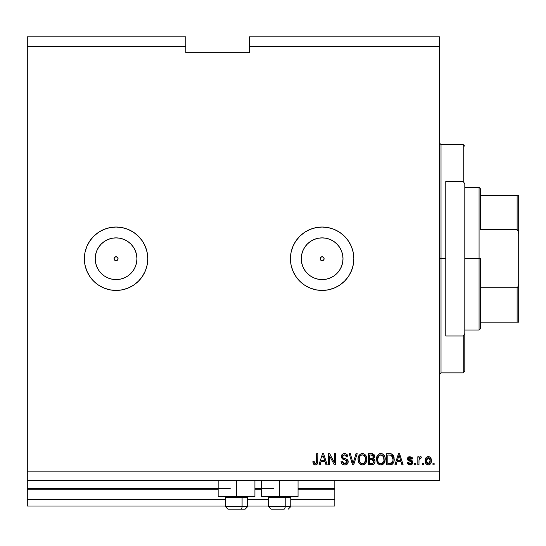 <?xml version="1.0" encoding="UTF-8"?>
<svg xmlns="http://www.w3.org/2000/svg" width="546" height="546" viewBox="0 0 546 546"><rect width="100%" height="100%" fill="white"/><g stroke="black" fill="none" stroke-linecap="round" stroke-linejoin="round"><path stroke-width="0.82" d="M334.821 506.019L290.752 506.019L334.821 506.019L334.821 499.679L290.752 499.679L334.821 499.679L334.821 489.216L298.048 489.216L334.821 489.216L334.821 506.019M268.564 506.019L247.638 506.019L268.564 506.019M225.443 506.019L27.3 506.019L225.443 506.019M268.564 499.679L247.638 499.679L268.564 499.679M225.443 499.679L27.3 499.679L27.3 506.019L27.3 499.679L225.443 499.679M261.268 489.216L254.927 489.216L261.268 489.216M218.154 489.216L27.3 489.216L27.3 499.679L27.3 488.581L230.2 488.581L27.3 488.581L27.3 489.216L218.154 489.216M334.821 488.581L334.821 489.216L334.821 488.581L298.048 488.581L334.821 488.581L334.821 480.657L334.821 488.581M273.314 488.581L254.927 488.581L273.314 488.581M27.3 480.657L27.3 488.581L27.3 480.657L439.441 480.657L27.3 480.657L27.3 471.143L439.441 471.143L439.441 46.321L249.222 46.321L249.222 52.662L185.817 52.662L185.817 36.814L27.3 36.814L185.817 36.814L185.817 46.321L27.3 46.321L185.817 46.321L185.817 52.662L249.222 52.662L249.222 46.321L439.441 46.321L439.441 36.814L249.222 36.814L439.441 36.814L439.441 471.143L27.3 471.143L27.3 480.657M322.14 260.715A1.979 1.979 0 0 1 320.161 258.736A1.979 1.979 0 0 1 322.14 256.75L323.539 257.33L324.119 258.736L323.539 260.135L322.14 260.715L320.741 260.135L320.161 258.736L320.741 257.33L322.14 256.75A1.979 1.979 0 0 1 324.119 258.736A1.979 1.979 0 0 1 322.14 260.715M116.066 260.715A1.979 1.979 0 0 1 114.087 258.736A1.979 1.979 0 0 1 117.472 257.33A1.979 1.979 0 0 1 116.073 260.715A1.979 1.979 0 0 1 114.667 257.33A1.979 1.979 0 0 1 116.066 256.75L117.472 257.33L118.052 258.736L117.472 260.135L116.066 260.715L114.667 260.135L114.087 258.736L114.667 257.33L116.066 256.75A1.979 1.979 0 0 1 118.052 258.736A1.979 1.979 0 0 1 116.066 260.715M111.998 279.19L116.066 279.593A20.864 20.864 0 0 1 95.209 258.736A20.864 20.864 0 0 1 116.066 237.872L120.14 238.274L124.051 239.462L127.662 241.387L130.822 243.98L133.415 247.147L135.34 250.75L136.527 254.661L136.93 258.736L136.527 262.803L135.34 266.714L133.415 270.325L130.822 273.485L127.662 276.078L124.051 278.01L120.14 279.19L116.066 279.593L111.998 279.19L108.088 278.01L104.477 276.078L101.317 273.485L98.724 270.325L96.799 266.714L95.611 262.803L95.209 258.736L95.611 254.661L96.799 250.75L98.724 247.147L101.317 243.98L104.477 241.387L108.088 239.462L111.998 238.274L116.066 237.872A20.864 20.864 0 0 1 136.93 258.736A20.864 20.864 0 0 1 116.066 279.593L120.14 279.19M318.072 279.19L322.14 279.593A20.864 20.864 0 0 1 301.276 258.736A20.864 20.864 0 0 1 322.14 237.872L326.208 238.274L330.125 239.462L333.729 241.387L336.889 243.98L339.482 247.147L341.414 250.75L342.601 254.661L343.004 258.736L342.601 262.803L341.414 266.714L339.482 270.325L336.889 273.485L333.729 276.078L330.125 278.01L326.208 279.19L322.14 279.593L318.072 279.19L314.155 278.01L310.551 276.078L307.391 273.485L304.798 270.325L302.866 266.714L301.679 262.803L301.276 258.736L301.679 254.661L302.866 250.75L304.798 247.147L307.391 243.98L310.551 241.387L314.155 239.462L318.072 238.274L322.14 237.872A20.864 20.864 0 0 1 343.004 258.736A20.864 20.864 0 0 1 322.14 279.593L326.208 279.19M304.552 285.108A31.702 31.702 0 0 0 322.14 290.438A31.702 31.702 0 0 1 290.438 258.736A31.702 31.702 0 0 1 322.14 227.034A31.702 31.702 0 0 0 304.552 232.357M304.504 232.391A31.702 31.702 0 0 0 304.504 285.08M98.478 285.108A31.702 31.702 0 0 0 118.926 290.308A31.702 31.702 0 0 1 98.478 285.108A31.702 31.702 0 0 0 116.066 290.438A31.702 31.702 0 0 1 84.364 258.736A31.702 31.702 0 0 1 116.066 227.034A31.702 31.702 0 0 0 98.478 232.357A31.702 31.702 0 0 1 118.926 227.156A31.702 31.702 0 0 0 98.478 232.357M98.43 232.391A31.702 31.702 0 0 0 86.78 246.601L89.708 241.12L93.653 236.316A31.702 31.702 0 0 1 98.43 232.391A31.702 31.702 0 0 0 98.43 285.08A31.702 31.702 0 0 1 86.78 270.871M95.959 234.227L93.653 236.316L98.457 232.371L103.938 229.443L109.882 227.641L116.066 227.034L122.256 227.641L128.201 229.443L133.681 232.371L138.486 236.316L142.431 241.12L145.359 246.601L147.161 252.545L147.775 258.736L147.161 264.919L145.359 270.864L142.431 276.344L138.486 281.149L133.681 285.094L128.201 288.022L122.256 289.83L116.066 290.438L109.882 289.83L103.938 288.022L98.457 285.094L93.653 281.149L89.708 276.344L86.78 270.864L84.978 264.919L84.364 258.736A31.702 31.702 0 0 1 86.78 246.608A31.702 31.702 0 0 0 84.364 258.736L84.978 252.545L86.78 246.601M254.927 496.505L218.154 496.505L236.541 496.505L236.541 480.657L236.541 496.505L254.927 496.505L254.927 480.657M298.048 496.505L261.268 496.505L279.654 496.505L279.654 480.657L279.654 496.505L298.048 496.505L298.048 480.657M27.3 36.814L27.3 471.143L27.3 36.814M339.735 232.364A31.702 31.702 0 0 0 322.14 227.034L328.323 227.641L334.275 229.443L339.755 232.371L344.56 236.316L348.498 241.12L351.433 246.601L353.235 252.545L353.842 258.736L353.235 264.919L351.433 270.864L348.498 276.344L344.56 281.149L339.755 285.094L334.275 288.022L328.323 289.83L322.14 290.438L315.957 289.83L310.005 288.022L304.525 285.094L299.72 281.149L295.782 276.344L292.847 270.864L291.045 264.919L290.438 258.736L291.045 252.545L292.847 246.601L295.782 241.12L299.72 236.316L304.525 232.371L310.005 229.443L315.957 227.641L322.14 227.034A31.702 31.702 0 0 1 353.842 258.736A31.702 31.702 0 0 1 322.14 290.438A31.702 31.702 0 0 0 339.735 285.108M329.634 464.803L329.634 455.971L329.634 464.803L328.48 464.803L328.48 453.706L329.709 453.706L334.391 462.551L334.391 453.706L335.544 453.706L335.544 464.803L334.309 464.803L329.634 455.971L334.309 464.803L335.544 464.803L335.544 453.706L334.391 453.706L334.391 462.551L329.709 453.706L328.48 453.706L328.48 464.803L329.634 464.803L328.48 464.803L328.48 453.706L329.709 453.706M348.198 461.295L347.645 463.609L346.662 464.503L345.065 464.939L343.27 464.714L342.035 463.916L341.038 461.575L341.018 461.199L342.171 461.056L342.929 462.94L344.567 463.643L346.041 463.418L347.031 462.162L346.505 460.49L342.656 459.043L341.516 457.746L341.523 455.384L342.731 453.999L345.195 453.61L346.976 454.456L347.932 456.879L346.785 457.022L346.164 455.425L344.567 454.859L343.093 455.275L342.478 456.934L343.216 458.039L347.229 459.5L348.225 461.718L346.512 459.07L342.82 457.76L342.458 456.633L344.567 454.859L346.785 457.022L347.932 456.879C347.775 454.77 346.635 453.665 344.526 453.562C342.547 453.637 341.475 454.654 341.305 456.606L347.072 461.752L344.826 463.65L342.171 461.056L341.018 461.199C341.154 463.554 342.397 464.803 344.731 464.946L344.724 464.946C346.853 464.885 348.02 463.813 348.225 461.718L348.218 461.507M353.535 461.759L356.006 453.706L357.2 453.706L353.706 464.803L352.518 464.803L349.201 453.706L350.382 453.706L353.05 463.506L356.006 453.706L357.2 453.706L356.006 453.706L353.05 463.506L350.382 453.706L349.201 453.706L352.518 464.803L353.706 464.803L352.518 464.803L349.201 453.706L350.382 453.706L352.928 463.008M362.66 464.939L360.558 464.503L358.633 462.339L358.033 458.893L358.988 455.473L360.462 454.067L362.926 453.596L364.353 454.06L366.332 456.449L366.81 459.268L366.216 462.346L364.264 464.516L362.414 464.946L365.683 463.254L366.81 459.268C366.898 456.04 365.431 454.142 362.421 453.562C359.357 454.156 357.889 456.101 358.019 459.404L359.145 463.206L361.937 464.926M381.101 464.939L379.006 464.503L377.081 462.339L376.481 458.893L377.436 455.473L378.904 454.067L381.374 453.596L382.801 454.06L384.78 456.449L385.258 459.268L384.664 462.346L382.712 464.516L380.862 464.946L384.125 463.254L385.258 459.268C385.339 456.04 383.879 454.142 380.869 453.562C377.805 454.156 376.337 456.101 376.467 459.404L377.586 463.206L380.378 464.926M423.443 463.22L423.443 464.803L422.29 464.803L422.29 463.22L423.443 463.22L422.29 463.22L422.29 464.803L423.443 464.803L422.29 464.803L422.29 463.22L423.443 463.22L423.443 464.803L423.443 463.22M431.374 460.688L430.739 463.554L429.013 464.864L426.876 464.585L425.511 462.926L425.307 459.316L426.29 457.384L427.545 456.674L429.088 456.702L430.303 457.446L431.374 460.688C431.47 458.367 430.432 457.002 428.276 456.592C426.085 457.009 425.047 458.401 425.177 460.769C425.054 463.131 426.092 464.523 428.276 464.946L428.276 464.946C430.487 464.51 431.524 463.09 431.374 460.688M315.629 464.933L313.575 464.168L315.308 464.946L313.575 464.168L312.919 461.493L314.073 461.343L314.83 463.527L315.738 463.595L316.441 462.994L316.666 453.706L317.82 453.706L317.738 462.51L317.117 464.161L315.308 464.946C317.206 464.571 318.038 463.336 317.82 461.24L317.82 453.706L316.666 453.706L316.516 462.817L315.363 463.65L314.073 461.343L312.919 461.493L313.39 463.868M396.116 464.803L397.078 461.493L396.116 464.803L394.915 464.803L398.457 453.706L399.583 453.706L403.125 464.803L401.931 464.803L400.962 461.493L397.078 461.493L400.962 461.493L401.931 464.803L403.125 464.803L399.583 453.706L398.457 453.706L394.915 464.803L396.116 464.803L394.915 464.803L398.457 453.706L399.583 453.706L403.125 464.803L401.931 464.803M412.783 462.346L412.319 463.923L411.104 464.796L408.545 464.578L407.309 462.353L408.463 462.209L408.954 463.377L410.135 463.793L411.288 463.397L411.616 462.346L411.247 461.725L408.046 460.374L407.459 458.647L408.196 457.166L409.05 456.715L411.834 457.173L412.639 458.899L411.486 459.043L411.056 458.074L410.046 457.746L409.09 457.93L408.626 458.927L412.073 460.585L412.783 462.346L408.606 458.729L410.046 457.746L411.486 459.043L412.639 458.899L410.005 456.592L407.452 458.893L411.363 461.814L411.629 462.544L410.135 463.793L408.463 462.209L407.309 462.353L410.053 464.946L412.769 462.612M415.663 463.22L415.663 464.803L414.51 464.803L414.51 463.22L415.663 463.22L414.51 463.22L414.51 464.803L415.663 464.803L414.51 464.803L414.51 463.22L415.663 463.22L415.663 464.803L415.663 463.22M418.994 460.203L418.98 464.803L417.827 464.803L417.827 456.736L418.98 456.736L418.98 458.026L420.079 456.627L421.43 457.022L420.993 458.176L419.355 458.558L418.98 460.619L419.185 458.974L420.215 458.033L420.993 458.176L421.43 457.022L420.338 456.592L418.98 458.026L418.98 456.736L417.827 456.736L417.827 464.803L418.98 464.803L417.827 464.803L417.827 456.736L418.98 456.736M434.111 463.22L434.111 464.803L432.958 464.803L432.958 463.22L434.111 463.22L432.958 463.22L432.958 464.803L434.111 464.803L432.958 464.803L432.958 463.22L434.111 463.22L434.111 464.803L434.111 463.22M394.089 457.644L393.946 461.459L392.403 464.134L390.827 464.748L386.698 464.803L386.698 453.706L390.718 453.746L392.294 454.258L393.68 456.122L394.192 459.193L391.591 453.91L386.698 453.706L386.698 464.803L389.974 464.803L386.698 464.803L386.698 453.706M371.669 464.803C373.812 464.789 374.931 463.697 375.027 461.547L374.542 463.472L373.614 464.414L368.257 464.803L368.257 453.706L372.358 453.746L373.867 454.395L374.72 456.845L373.498 458.824L374.686 459.937L375.027 461.547L373.498 458.824L374.74 456.497L371.696 453.706L368.257 453.706L368.257 464.803L371.669 464.803L368.257 464.803L368.257 453.706L371.696 453.706M320.168 464.803L321.137 461.493L320.168 464.803L318.966 464.803L322.515 453.706L323.635 453.706L327.184 464.803L325.982 464.803L325.013 461.493L321.137 461.493L325.013 461.493L325.982 464.803L327.184 464.803L323.635 453.706L322.515 453.706L318.966 464.803L320.168 464.803L318.966 464.803L322.515 453.706L323.635 453.706L327.184 464.803L325.982 464.803M439.441 480.657L439.441 471.143L439.441 480.657M249.222 36.814L249.222 46.321L249.222 36.814M312.919 461.493L312.947 462.189L312.919 461.493L314.073 461.343L314.087 461.718L314.073 461.343M315.178 463.636L315.588 463.629M315.178 463.643L316.591 462.448L316.441 462.988M315.738 463.595L316.441 463.001M316.591 462.448L316.666 461.329M316.666 453.706L317.82 453.706L317.799 461.882M317.67 462.912L317.458 463.602M317.39 463.745L317.144 464.134M317.117 464.168L316.216 464.803M317.738 462.51L317.035 464.257L315.643 464.933M312.947 462.189L313.124 463.22M314.346 464.776L314.817 464.912M398.662 456.449L399.024 454.866L400.58 460.196L397.461 460.196L398.505 456.961L397.461 460.196L400.58 460.196L399.024 454.866L398.662 456.449M399.535 456.77L399.419 456.374M407.958 464.052L409.534 464.912L408.149 464.264M407.801 463.834L407.575 463.39M407.562 463.356L407.35 462.619M407.35 462.612L408.463 462.209L408.606 462.837M408.633 462.899L409.507 463.704M409.753 463.766L410.578 463.759M411.588 462.892L411.363 461.814L410.278 461.363L411.486 461.971M411.623 462.68L411.363 461.814M411.118 461.657L410.278 461.363M409.807 461.22L409.432 461.097M407.678 459.875L407.507 459.404M407.493 458.401L407.773 457.664M408.08 457.275L407.63 457.944M411.827 457.166L412.169 457.514M412.407 457.957L412.551 458.408M412.639 458.899L411.486 459.043L411.295 458.381M411.056 458.074L410.585 457.814M410.046 457.746L409.555 457.78M408.695 459.111L408.633 458.483L408.968 459.398L410.264 459.862L408.968 459.398L408.606 458.729L408.968 459.398M412.319 463.916L412.018 464.264M411.09 464.803L410.585 464.912M407.569 463.37L407.848 463.902M411.868 460.449L411.193 460.162M410.728 460.005L410.258 459.862M408.367 460.633L409.302 461.049M411.37 463.308L410.135 463.793M420.338 456.592L421.43 457.022L420.993 458.176L420.065 458.046M420.993 458.176L420.215 458.033L419.028 459.773M418.98 464.803L418.98 460.619M419.185 458.974L420.051 458.046M428.091 464.939L427.559 464.864M426.29 464.141L425.832 463.574M425.511 462.926L425.184 461.138M425.464 458.736L425.812 457.978M425.825 457.951L425.43 458.838M427.341 456.736L427.907 456.613M428.692 456.62L429.463 456.838M430.303 457.446L430.951 458.401M431.238 459.288L431.34 459.957M431.347 461.425L431.367 461.056M431.128 462.653L430.965 463.11M430.733 463.574L429.77 464.544M428.992 464.864L428.644 464.926M430.739 463.554L431.163 462.523M431.026 458.565L430.228 457.377M429.955 457.138L428.63 456.613M429.654 456.941L428.985 456.674M425.204 460.039L425.184 460.401M427.368 458.019L426.692 458.824L426.33 460.763L428.241 457.746L430.221 460.763L429.982 459.118M430.146 461.786L430.221 460.763L428.303 463.793L429.095 463.574M427.354 463.499L426.399 461.773L426.931 463.097M427.805 463.725L428.303 463.793L426.33 460.763L426.46 462.059M429.49 458.299L427.682 457.848M430.03 459.268L429.606 458.435M429.565 458.387L428.979 457.91M428.794 463.718L429.859 462.715L430.214 461.015M390.294 453.719L390.711 453.746M390.84 453.76L390.206 453.712M392.301 454.265L393.489 455.692M392.874 454.784L393.686 456.135M390.472 464.782L389.974 464.803C392.983 464.353 394.389 462.482 394.192 459.193L394.185 458.804M393.837 461.855L393.577 462.544M393.441 462.831L393.891 461.67M393.004 463.527L392.431 464.114M392.403 464.134L392.048 464.366M391.496 464.591L390.827 464.748M390.806 464.748L390.417 464.789M390.963 464.721L393.052 463.472M391.455 464.605L391.919 464.428M394.151 460.196L394.192 459.193M392.745 456.947L392.963 457.923M393.038 458.899L392.956 460.469M392.171 462.653L392.601 461.889L389.83 463.506L391.291 463.295M387.851 463.506L387.851 455.002L391.366 455.228L387.851 455.002L387.851 463.506L389.83 463.506L387.851 463.506M392.431 456.251L391.366 455.228L393.031 459.527M390.909 463.404L392.178 462.646L392.806 461.233M376.515 458.353L376.965 456.381L378.085 454.695M376.795 456.879L377.259 455.76M379.368 453.842L380.344 453.596M381.866 453.685L382.33 453.835M383.906 454.975L384.234 455.405M385.039 457.268L384.773 456.442M384.787 456.463L384.91 456.825M385.121 460.851L385.019 461.336M384.937 461.616L384.555 462.564M383.483 463.97L381.818 464.844L383.49 463.963M381.784 464.851L381.415 464.912M380.303 464.912L379.934 464.851M379.9 464.844L378.221 463.929M384.875 456.715L384.664 456.183M378.091 454.688L377.436 455.473M381.101 454.873L378.747 455.739L380.098 454.954M383.422 456.333L381.743 454.995L382.869 455.657M378.794 455.698L377.62 459.418C377.443 456.859 378.528 455.344 380.876 454.859L383.626 456.729L384.104 459.234C384.234 461.718 383.149 463.185 380.855 463.65L382.323 463.261L383.975 460.728M383.715 461.609L382.323 463.261M380.118 463.561L379.115 463.076L380.855 463.65C378.624 463.22 377.545 461.807 377.62 459.418L377.996 461.609L377.627 459.029L378.112 456.668M377.846 457.412L377.982 456.975L377.846 457.412M383.906 457.568L383.169 455.971M383.968 460.763L383.531 456.531M384.036 458.19L383.927 457.644M381.613 463.561L381.975 463.438M377.996 461.595L378.788 462.783M378.822 462.824L378.351 462.264M372.024 453.719L372.85 453.835M373.396 454.047L373.86 454.388M373.867 454.395L373.396 454.054M373.942 454.47L374.515 455.344M374.242 454.845L374.686 455.917M374.672 457.145L374.426 457.828M374.522 459.664L374.925 460.606M375.013 461.882L374.829 462.851M374.549 463.458L373.621 464.407M372.87 464.687L373.239 464.585M373.614 464.414L374.147 464.004M375.027 461.547L375.006 461.131M372.57 453.774L371.99 453.712M373.867 461.336L371.533 459.616L373.873 461.554L372.809 463.37L373.826 462.114L373.512 460.319L372.406 459.677L369.41 459.616L371.533 459.616M372.938 463.308L371.696 463.506L373.061 463.247M371.703 455.009L369.41 455.002L369.41 458.319L372.577 458.217L373.587 456.681L372.577 458.217L369.41 458.319L369.41 455.002L371.294 455.002L373.587 456.681L373.225 455.521L371.792 455.016M371.444 458.319L372.85 458.101M372.577 458.217L373.539 457.173L373.437 455.876M369.41 463.506L369.41 459.616L369.41 463.506L371.696 463.506L369.41 463.506M373.819 462.121L373.873 461.554M372.406 463.465L371.696 463.506M373.539 457.173L373.587 456.681M372.324 455.064L371.294 455.002M358.872 462.783L358.633 462.339M358.033 458.893L358.517 456.381L360.278 454.176M358.347 456.879L358.811 455.76M358.981 455.487L360.742 453.924M360.92 453.842L361.896 453.596M365.465 454.975L365.8 455.425M366.591 457.268L366.468 456.825M366.81 459.268L366.796 459.8M366.68 460.844L366.571 461.329M366.496 461.616L366.223 462.332M365.083 463.929L363.37 464.844L365.042 463.963M363.336 464.851L362.974 464.912M361.855 464.912L361.486 464.851M360.558 464.503L359.773 463.929M366.434 456.715L366.216 456.183M362.653 454.873L360.926 455.255M364.981 456.333L363.302 454.995L364.428 455.657M359.377 457.507L359.172 459.418C358.995 456.859 360.08 455.344 362.435 454.859L365.178 456.729L365.663 459.234C365.786 461.718 364.701 463.185 362.407 463.65L363.882 463.261L365.527 460.728M365.267 461.609L363.882 463.261M361.67 463.561L360.674 463.076L362.407 463.65C360.183 463.22 359.104 461.807 359.172 459.418L359.555 461.609L359.207 458.633M359.664 456.668L359.248 458.237M361.629 454.961L361.275 455.077M360.346 455.698L359.405 457.384M365.465 457.568L364.721 455.971M365.52 460.763L365.083 456.531M365.588 458.19L365.479 457.644M363.172 463.561L363.527 463.438M359.548 461.595L360.34 462.783M360.38 462.824L359.91 462.264M353.706 464.803L357.2 453.706L353.706 464.803M341.018 461.199L342.171 461.056L342.24 461.575L342.171 461.056M343.809 463.479L342.984 462.988M345.884 463.486L346.389 463.199M347.058 461.957L347.058 461.513M346.826 460.844L346.505 460.49M341.421 457.459L341.318 456.9M342.226 454.368L341.687 455.05M342.724 453.999L343.168 453.787M343.332 453.733L344.212 453.576M345.188 453.61L345.823 453.76M347.693 455.569L346.519 454.088M347.304 454.832L347.87 456.203M347.932 456.879L346.785 457.022L346.724 456.592L346.785 457.022M346.3 455.576L346.553 456.012M346.171 455.432L344.997 454.886L346.164 455.425M344.983 454.886L344.178 454.879M342.813 455.548L342.492 456.244M342.82 457.76L342.465 456.436L343.004 457.917M344.048 458.353L344.587 458.497L344.048 458.353M345.086 458.62L344.587 458.497M347.229 459.5L346.887 459.261M348.123 460.885L347.788 460.121M347.966 463.028L347.208 464.114M347.195 464.127L346.464 464.612M345.393 464.905L346.662 464.503M346.041 464.769L345.4 464.905M343.905 453.603L343.298 453.74M334.391 453.706L335.544 453.706L335.544 464.803L334.309 464.803M322.72 456.449L322.563 456.961M322.973 455.398L324.638 460.196L321.519 460.196L324.638 460.196L323.375 456.012M323.594 456.77L323.478 456.374M399.16 455.439L399.024 454.866M429.845 458.797L429.565 458.381M428.494 457.76L427.996 457.76M426.344 460.264L426.344 461.268M428.05 463.779L428.549 463.779M392.881 460.899L392.983 460.217M392.977 458.053L392.84 457.275M392.642 456.681L392.226 455.944M391.844 455.528L391.182 455.159M390.991 455.105L389.803 455.002M380.876 454.859L380.487 454.886M378.747 455.739L378.269 456.367M380.48 463.629L381.238 463.629M384.077 460.005L384.043 458.271M362.435 454.859L362.039 454.886M360.305 455.739L359.821 456.367M362.039 463.629L362.79 463.629M365.629 460.005L365.602 458.271M86.78 270.864A31.702 31.702 0 0 1 84.364 258.736A31.702 31.702 0 0 0 86.78 270.864M93.653 281.149A31.702 31.702 0 0 0 98.43 285.08M133.668 232.364A31.702 31.702 0 0 0 116.066 227.034A31.702 31.702 0 0 1 147.775 258.736A31.702 31.702 0 0 1 116.066 290.438A31.702 31.702 0 0 0 133.668 285.108M133.702 285.08A31.702 31.702 0 0 0 147.775 258.763M147.775 258.702A31.702 31.702 0 0 0 133.702 232.384M145.359 246.601L142.431 241.12M103.938 229.443L102.546 230.057M104.477 276.078L101.317 273.485L98.724 270.325L101.317 273.485L104.477 276.078M98.724 247.147L101.317 243.98L104.477 241.387L101.317 243.98L98.724 247.147M339.769 285.08A31.702 31.702 0 0 0 353.842 258.763M353.842 258.702A31.702 31.702 0 0 0 339.769 232.384M351.433 246.601L348.498 241.12M310.005 229.443L308.62 230.057M333.729 276.078L336.889 273.485L339.482 270.325M342.601 262.803L343.004 258.736L342.601 254.661M339.482 247.147L336.889 243.98L333.729 241.387M326.208 238.274L322.14 237.872L318.072 238.274M310.551 241.387L307.391 243.98L304.798 247.147M301.679 254.661L301.276 258.736L301.679 262.803M304.798 270.325L307.391 273.485L310.551 276.078M127.662 276.078L130.822 273.485L133.415 270.325M136.527 262.803L136.93 258.736L136.527 254.661M133.415 247.147L130.822 243.98L127.662 241.387M120.14 238.274L116.066 237.872L111.998 238.274M95.611 254.661L95.209 258.736L95.611 262.803M228.023 509.186L240.82 509.186A2.539 1.269 -90 0 0 242.09 506.654L242.09 497.583L241.55 496.505L242.09 497.583L225.443 497.583L242.09 497.583L242.09 506.654L225.505 506.654M226.522 496.505L225.443 497.583L225.443 506.654L227.982 509.186L225.443 506.654L247.638 506.654L245.099 509.186L240.82 509.186L245.058 509.186M245.099 509.186L247.638 506.654L247.638 497.583L242.09 497.583L247.638 497.583L246.56 496.505M228.433 509.186L240.82 509.186A2.539 1.269 90 0 0 242.09 506.654L247.577 506.654M271.144 509.186L283.94 509.186A2.539 1.269 -90 0 0 285.203 506.654L285.203 497.583L284.664 496.505L285.203 497.583L268.564 497.583L285.203 497.583L285.203 506.654L268.618 506.654M269.642 496.505L268.564 497.583L268.564 506.654L271.096 509.186L268.564 506.654L290.752 506.654L290.752 497.583L285.203 497.583L290.752 497.583L289.673 496.505M271.553 509.186L283.94 509.186A2.539 1.269 90 0 0 285.203 506.654L290.697 506.654M439.441 143.018L441.025 144.601L441.025 258.736L445.782 258.736L445.782 181.484L463.22 181.484L464.803 183.845L464.803 333.62L463.22 335.988L463.22 372.863L463.22 335.988L445.782 335.988L445.782 258.736L441.025 258.736L441.025 144.601L441.025 258.736L439.441 258.736L441.025 258.736L441.025 372.863L439.441 374.454M463.22 181.484L463.22 144.601L463.22 181.484L464.803 183.845L464.803 371.28L464.803 333.62L463.22 335.988L445.782 335.988L445.782 181.484L463.22 181.484M441.025 258.736L441.025 372.863L441.025 258.736M517.117 322.14L480.657 322.14L480.657 258.736L479.074 258.736L479.074 330.064L479.074 258.736L464.803 258.736L479.074 258.736L479.074 187.401L479.074 258.736L480.657 258.736L480.657 328.48L480.657 322.14L518.7 322.14L518.7 283.749L518.434 286.043L517.117 287.79L480.657 287.79L517.117 287.79L517.117 322.14L517.117 287.79L518.434 286.043L518.7 283.749L518.686 322.14M480.657 229.675L480.657 188.984L480.657 229.675L517.117 229.675L518.011 230.351L518.7 233.722L518.7 283.749L518.7 195.325L480.657 195.325L517.117 195.325L517.117 229.675L517.117 195.325L518.686 195.325L518.7 233.722L518.434 231.429L517.117 229.675L480.657 229.675M518.011 195.325L517.642 195.325M218.154 496.505L218.154 480.657M261.268 496.505L261.268 480.657M290.752 506.654L288.22 509.186L290.752 506.654M464.803 371.28L463.22 372.863L441.025 372.863M441.025 144.601L463.22 144.601L464.803 146.185M480.657 328.48L479.074 330.064L464.803 330.064M464.803 187.401L479.074 187.401L480.657 188.984"/></g></svg>
